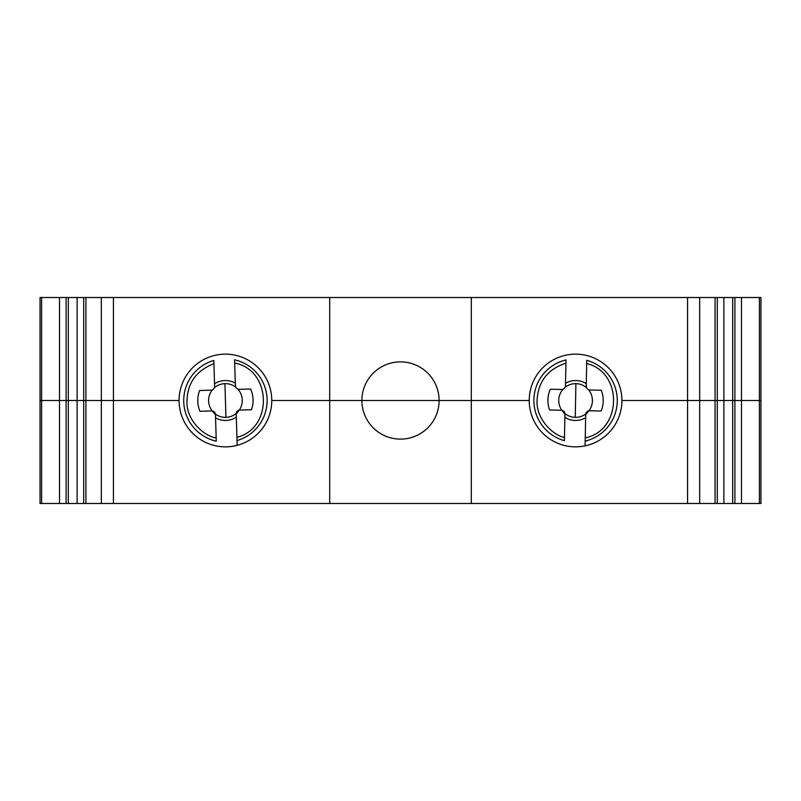 <?xml version="1.0" encoding="UTF-8"?>
<svg xmlns="http://www.w3.org/2000/svg" width="801" height="801" viewBox="0 0 801 801"><rect width="100%" height="100%" fill="white"/><g stroke="black" fill="none" stroke-linecap="round" stroke-linejoin="round"><path stroke-width="1.2" d="M717.285 297.511L717.285 400.5L621.916 400.5A46.348 46.348 0 0 0 575.579 354.152A46.348 46.348 0 0 0 529.231 400.5L471.298 400.5L529.231 400.5A46.348 46.348 0 0 0 575.579 446.848A46.348 46.348 0 0 0 621.916 400.5L760.95 400.5L741.496 400.5L741.496 297.511L471.298 297.511L471.298 400.5L271.769 400.5A46.348 46.348 0 0 0 225.421 354.152A46.348 46.348 0 0 0 179.084 400.5L101.337 400.5L113.432 400.5L113.432 503.489L715.073 503.489L715.073 297.511M41.602 503.489L40.05 503.489L40.05 400.5L101.337 400.5L85.927 400.5L85.927 297.511L83.715 297.511L83.715 400.5L59.504 400.5L59.504 297.511L40.05 297.511L40.05 400.5L41.602 400.5L41.602 503.489L113.432 503.489M471.298 503.489L471.298 400.5L439.118 400.5A38.618 38.618 0 0 0 400.5 361.882A38.618 38.618 0 0 0 361.882 400.5L329.702 400.5L329.702 297.511L471.298 297.511M329.702 297.511L85.927 297.511M83.715 297.511L77.116 297.511L77.116 503.489M77.116 297.511L68.315 297.511L68.315 503.489M68.315 297.511L66.103 297.511L66.103 503.489M66.103 297.511L59.504 297.511M734.897 297.511L734.897 503.489L760.95 503.489L760.95 297.511L741.496 297.511M732.685 297.511L732.685 400.5L717.285 400.5L717.285 503.489L734.897 503.489M723.884 297.511L723.884 503.489M439.118 400.5L361.882 400.5A38.618 38.618 0 0 0 400.5 439.118A38.618 38.618 0 0 0 439.118 400.5M329.702 503.489L329.702 400.5L271.769 400.5A46.348 46.348 0 0 1 225.421 446.848A46.348 46.348 0 0 1 179.084 400.5L113.432 400.5L113.432 297.511M85.927 503.489L85.927 400.5L83.715 400.5L83.715 503.489M59.504 503.489L59.504 400.5L41.602 400.5L41.602 297.511M741.496 503.489L741.496 400.5L732.685 400.5L732.685 503.489M715.073 503.489L717.285 503.489M564.865 417.341A19.955 19.955 -134 0 0 575.188 420.455A19.955 19.955 136.2 0 0 585.621 417.742M565.917 363.153L565.977 359.919A41.702 41.702 0 0 0 564.415 440.68L564.475 437.456C553.09 435.313 536.76 419.574 537.02 401.762C537.651 382.187 547.283 369.311 565.917 363.153L565.476 385.772A3.775 3.775 0 0 1 561.631 389.466L550.317 389.256A27.655 27.655 -134 0 0 549.606 410.002L561.231 410.222A3.775 3.775 0 0 1 564.935 414.077L561.871 410.292A16.841 16.841 46 0 1 563.073 389.216L563.183 389.166M585.401 429.446L585.08 445.857M585.241 437.857L585.691 414.477A3.775 3.775 0 0 1 589.536 410.773L601.15 411.003A27.655 27.655 136.2 0 0 601.251 390.237L589.937 390.017A3.775 3.775 0 0 1 586.232 386.172L586.732 360.32A41.702 41.702 0 0 1 585.171 441.081L585.241 437.857C621.936 430.718 623.498 372.335 586.672 363.554M589.906 410.783L588.895 410.813L585.691 414.477M589.876 390.017L588.445 389.676M585.741 413.937A16.841 16.841 -43.8 0 1 575.248 417.341L575.899 383.659A16.841 16.841 -43.8 0 1 586.522 387.704L586.282 383.659A19.955 19.955 136.2 0 0 575.959 380.545A19.955 19.955 -134 0 0 565.526 383.258M565.476 385.772L565.186 387.153M565.496 384.65L565.506 384.11M575.899 383.659A16.841 16.841 46 0 0 565.126 387.284L565.075 387.404M564.885 416.2L564.905 415.208M564.935 414.077L564.475 437.456M550.317 389.256L561.691 389.466M565.846 366.638L565.977 359.919M589.937 390.017L601.251 390.237M589.536 410.773L588.895 410.813L589.536 410.773M215.559 417.852A19.955 19.955 -136.9 0 0 226.022 420.445A19.955 19.955 133.3 0 0 236.315 417.221M213.937 363.674L213.837 360.44A41.702 41.702 0 0 0 216.26 441.181L216.17 437.957C204.676 436.375 187.594 421.466 186.973 403.664C186.643 384.079 195.624 370.753 213.937 363.674L214.608 386.282A3.775 3.775 0 0 1 210.953 390.167L199.639 390.508A27.655 27.655 -136.9 0 0 199.96 411.273L211.574 410.923A3.775 3.775 0 0 1 215.459 414.588L212.225 410.963A16.841 16.841 43.1 0 1 212.375 389.847L212.495 389.797M236.665 428.925L237.156 445.336M236.916 437.336L236.215 413.957A3.775 3.775 0 0 1 239.869 410.072L251.494 409.722A27.655 27.655 133.3 0 0 250.563 388.986L239.249 389.326A3.775 3.775 0 0 1 235.364 385.661L234.583 359.819A41.702 41.702 0 0 1 237.016 440.56L236.916 437.336C273.221 428.395 271.889 370.002 234.683 363.053M240.25 410.062L239.229 410.142L236.215 413.957M239.189 389.326L237.747 389.056M236.235 413.416A16.841 16.841 -46.7 0 1 225.932 417.341L224.921 383.659A16.841 16.841 -46.7 0 1 235.734 387.173L235.284 383.148A19.955 19.955 133.3 0 0 224.821 380.555A19.955 19.955 -136.9 0 0 214.538 383.779M214.608 386.282L214.388 387.684M214.578 385.161L214.558 384.63M224.921 383.659A16.841 16.841 43.1 0 0 214.338 387.824L214.288 387.934M215.529 416.71L215.499 415.709M215.459 414.578L216.17 437.957M199.639 390.508L211.013 390.167M214.037 367.158L213.837 360.44M239.249 389.326L250.563 388.986M239.869 410.072L239.229 410.142L239.869 410.072M687.568 503.489L687.568 297.511M101.337 503.489L101.337 297.511M759.398 503.489L759.398 297.511M699.663 297.511L699.663 503.489M588.505 389.707A16.841 16.841 -43.8 0 1 588.895 410.813M575.248 417.341A16.841 16.841 46 0 1 564.905 413.536M237.807 389.086A16.841 16.841 -46.7 0 1 239.229 410.142M225.932 417.341A16.841 16.841 43.1 0 1 215.409 414.047"/></g></svg>
